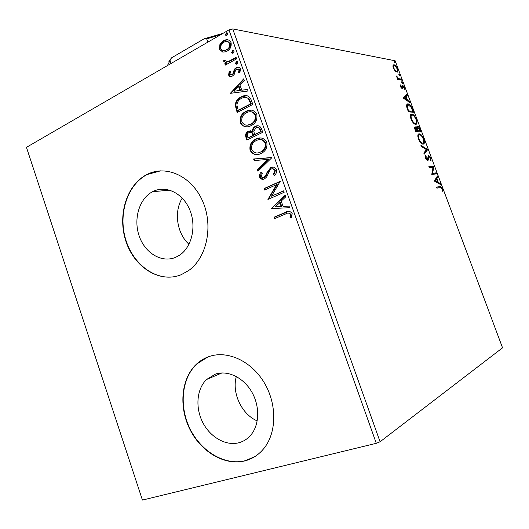 <?xml version="1.0" encoding="UTF-8"?>
<svg xmlns="http://www.w3.org/2000/svg" width="529" height="529" viewBox="0 0 529 529"><rect width="100%" height="100%" fill="white"/><g stroke="black" fill="none" stroke-linecap="round" stroke-linejoin="round"><path stroke-width="0.79" d="M224.217 50.566L225.294 50.295M238.956 442.72C243.624 441.444 247.592 438.878 250.865 435.023C259.627 424.661 259.997 405.869 251.592 391.658C243.254 377.402 227.668 370.036 215.515 374.063L206.535 379.505C196.722 388.994 195.135 407.495 202.68 422.321C210.152 437.179 225.843 446.251 238.956 442.72M175.661 257.319L179.609 255.17C191.928 247.069 196.709 226.121 189.686 209.649C182.816 193.092 165.987 184.998 153.152 191.412L152.59 191.696C139.206 198.58 133.209 219.125 139.226 236.126C145.058 253.219 161.808 263.297 175.661 257.319M181.242 274.683L188.575 270.603C206.819 257.854 213.604 226.062 202.706 201.311C192.014 176.428 166.661 164.678 147.512 174.22L147.029 174.464C126.464 184.733 117.187 215.772 126.028 241.627C134.584 267.614 159.87 283.524 181.242 274.683M160.651 170.834L147.36 174.444C127.727 184.264 118.198 213.094 125.36 238.308C132.303 263.601 154.924 281.19 176.144 276.33M244.815 460.911C252.439 458.941 258.86 454.715 264.077 448.235C276.978 432.127 277.011 403.448 263.905 382.136C250.885 360.745 227.285 350.211 209.173 356.506C204.518 358.107 200.352 360.586 196.682 363.952C181.348 378.043 178.485 406.054 189.62 428.801C200.636 451.594 224.494 466.056 244.815 460.911M207.963 356.943L196.993 363.833C181.659 377.918 178.802 405.915 189.931 428.642C200.947 451.422 224.792 465.877 245.106 460.733L254.561 456.778M395.064 70.919L393.384 68.076L393.027 65.47L394.085 64.756C395.203 64.948 396.34 66.29 397.497 68.803C398.158 71.051 398.013 72.169 397.048 72.156L395.064 70.919M401.676 80.157L397.748 79.575L397.365 78.563L397.953 78.649L396.486 76.037L398.582 78.596L401.306 79.152L401.676 80.157M400.308 86.604L400.136 84.719L401.69 87.649L402.027 85.288L402.503 85.037L404.421 87.311L404.672 89.315L402.9 86.048L402.152 88.674L400.308 86.604M412.541 109.186L413.685 112.241L408.428 111.897L406.682 106.726C406.477 104.722 406.894 103.79 407.932 103.929L408.097 103.935C409.565 103.922 411.04 105.674 412.541 109.186L412.091 109.391M421.011 131.84L415.854 131.781L415.146 129.889C414.432 127.853 414.478 126.834 415.291 126.834L416.865 128.111L417.407 126.047C418.26 126.087 419.133 127.139 420.026 129.202L421.011 131.84M427.677 149.661L424.218 154.17L423.795 153.04L426.434 149.621L421.355 146.5L420.932 145.376L427.617 149.489L424.06 153.741M436.352 172.844L436.736 173.869L431.783 174.418L432.986 167.316L429.257 167.66L428.867 166.622L433.859 166.179L432.676 173.241L436.352 172.844L435.625 173.142L435.929 173.955M440.174 187.643L436.908 188.139L436.518 187.094L440.459 186.565L442.449 188.793L442.839 191.412L442.277 190.949L441.96 188.879L440.71 187.603L440.174 187.643M376.304 443.315L228.951 29.902L232.727 28.923L395.143 60.769L502.55 347.824L380.08 441.768L376.304 443.315L142.427 500.077L26.45 147.333L142.427 500.077M232.727 28.923L380.08 441.768M434.243 181.011L437.503 175.919L437.919 177.036L436.868 178.604L438.276 182.373L440.353 183.53L440.769 184.654L434.243 181.011M430.956 158.072L430.99 161.133L430.427 160.32L430.474 158.178L428.933 156.366L428.298 160.075L427.63 160.664L425.64 158.336L425.534 155.685L426.149 156.472L426.169 158.316L427.293 159.626L428.556 155.341L430.956 158.072L430.5 158.257M423.074 144.106L422.969 144.106C421.547 144.119 420.039 142.44 418.446 139.067C417.447 135.523 417.705 133.784 419.219 133.857C420.661 133.811 422.188 135.51 423.802 138.942C424.774 142.387 424.529 144.113 423.074 144.106M415.675 124.315C414.214 124.335 412.66 122.616 411.007 119.144C410.021 115.633 410.299 113.953 411.833 114.112C413.301 114.145 414.842 115.877 416.455 119.316C417.421 122.735 417.156 124.394 415.675 124.315M403.263 98.07L406.946 94.241L407.356 95.332L406.173 96.503L407.555 100.199L409.744 101.713L410.154 102.811L403.263 98.07M402.496 83.284L401.736 82.385L401.828 81.611L402.622 82.511L402.496 83.284M399.613 75.581L398.853 74.668L398.939 73.908L399.745 74.814L399.613 75.581M394.925 63.044L394.158 62.124L394.237 61.377L395.064 62.296L394.925 63.044M222.63 52.007L219.436 49.257L219.925 44.416L223.417 40.766L225.255 39.986C227.814 39.232 229.745 40.111 231.061 42.637C231.623 46.526 230.3 49.356 227.093 51.128L225.44 51.849L223.02 52.067M236.595 58.858L225.301 65.127L224.799 63.718L226.452 62.799L223.734 61.371L223.734 60.081L225.162 60.088L225.189 60.835L228.323 61.49L236.093 57.436L236.595 58.858M228.581 75.039L229.209 71.428L230.472 71.726L229.93 74.192L231.933 74.734L232.839 73.835L234.453 69.107L236.754 67.355C238.348 66.799 239.564 67.302 240.404 68.882L239.901 72.658L238.553 72.42L239.062 69.808L236.608 69.068L235.643 70L234.076 74.721L231.867 76.407C230.432 76.936 229.335 76.48 228.581 75.039L229.202 75.105L229.804 71.567M251.275 100.074L252.822 104.418L237.144 112.485L235.154 104.993C235.835 101.099 237.805 98.407 241.072 96.939L242.242 96.39C246.309 94.559 249.318 95.782 251.275 100.074M262.761 132.316L246.917 140.092L245.985 137.454C245.106 134.571 245.892 132.501 248.346 131.245L252.32 131.331C252.426 128.957 253.424 127.304 255.315 126.371C257.947 125.089 259.984 125.816 261.419 128.554L262.761 132.316M271.807 157.728L257.94 171.231L257.385 169.657L267.866 159.434L254.158 160.552L253.603 158.984L271.807 157.728M283.604 190.857L284.126 192.318L267.932 199.446L276.594 184.647L264.593 190.017L264.077 188.569L280.211 181.328L271.522 196.18L283.604 190.857M285.521 214.02L274.71 218.596L274.194 217.141L285.164 212.479C287.928 210.635 290.262 210.985 292.173 213.537L291.552 217.961L290.018 217.743L290.481 214.265C289.026 212.81 287.366 212.724 285.521 214.02M228.951 29.902L26.45 147.333M271.185 208.644L285.171 195.254L285.739 196.854L281.197 201.099L283.094 206.449L289.052 206.151L289.627 207.758L271.099 208.406M276.502 169.558C276.905 171.938 276.224 173.902 274.472 175.443L273.235 174.63L274.875 170.424C273.989 168.817 272.759 168.354 271.192 169.042L269.777 170.245L266.662 177.01L264.487 178.862C262.43 179.827 260.797 179.271 259.58 177.202C259.256 175.324 259.726 173.704 260.989 172.342L262.364 173.016L261.22 176.474C261.868 177.651 262.761 177.969 263.905 177.446L265.664 175.628L266.623 173.102L270.696 167.574C273.129 166.483 275.06 167.144 276.502 169.558M261.009 153.503C256.512 155.751 252.875 154.719 250.098 150.408C249.298 145.184 251.096 141.474 255.487 139.272L255.805 139.107C260.308 136.806 263.964 137.851 266.775 142.241C267.548 147.207 265.902 150.818 261.835 153.073L261.009 153.503M251.116 125.644C246.666 127.972 243.062 127.006 240.305 122.754C239.531 117.372 241.416 113.57 245.945 111.341L246.633 111.017C250.878 109.053 254.277 110.138 256.81 114.271C257.53 119.66 255.633 123.455 251.116 125.644M230.353 93.316L243.71 78.834L244.266 80.395L239.921 84.99L241.779 90.201L247.493 89.447L248.048 91.008L230.353 93.316M237.104 63.976L235.385 63.506L236.582 61.463L237.977 62.072L237.104 63.976M233.223 53.072L231.51 52.616L232.74 50.546L234.096 51.161L233.223 53.072M226.915 35.35L225.209 34.914L226.498 32.811L227.781 33.426L226.915 35.35M182.254 198.097C173.664 211.719 176.884 233.646 189.012 244.246M236.324 376.516C231.623 392.829 241.621 414.319 257.22 420.912M275.245 218.371L274.776 217.049L274.194 217.141M274.776 217.049L288.814 211.322M291.631 217.796L290.018 217.743M290.586 217.65L291.155 215.243L290.586 215.336M291.155 215.243L291.049 214.179L290.481 214.265M291.049 214.179L288.497 213.061M271.688 208.32L285.296 195.611M289.608 207.699L271.774 208.565M281.203 206.541L281.778 206.462L280.324 202.369L275.034 206.852L281.203 206.541L279.748 202.448M268.461 199.208L267.819 199.135M268.408 199.063L277.176 184.588L276.594 184.647M265.122 189.785L264.672 188.509L264.077 188.569M264.672 188.509L280.277 181.507M283.663 191.015L271.522 196.18M274.716 175.172L273.235 174.63M273.817 174.583L275.464 170.384L274.875 170.424M275.464 170.384L272.614 168.744M263.244 179.245L259.58 177.202M260.175 177.155L261.405 172.547M263.376 177.625L263.905 177.446M264.5 177.4L266.252 175.582L265.664 175.628M266.252 175.582L267.211 173.062L266.623 173.102M267.211 173.062L271.284 167.534L270.696 167.574M271.284 167.534L272.799 167.091M258.397 170.788L257.98 169.624L257.385 169.657M257.98 169.624L268.461 159.401L267.866 159.434M254.753 160.505L254.204 158.958L253.603 158.984M254.204 158.958L271.727 157.503M257.173 154.554C254.264 154.673 252.108 153.284 250.7 150.395L250.098 150.408M250.7 150.395C249.906 145.171 251.705 141.468 256.089 139.272L255.805 139.107M256.406 139.107L260.526 138.003M265.737 143.075L265.141 143.088C262.893 139.524 259.951 138.684 256.314 140.555L255.97 140.727C252.545 142.493 251.116 145.442 251.685 149.568C253.94 153.046 256.876 153.873 260.486 152.061L261.743 151.704C264.996 149.919 266.325 147.042 265.737 143.075C264.54 140.608 262.708 139.464 260.235 139.649M260.486 152.061L261.147 151.724C264.401 149.932 265.737 147.055 265.141 143.088M247.433 139.835L246.593 137.454C245.714 134.571 246.501 132.508 248.954 131.252L248.346 131.245M248.954 131.252L250.733 130.742M255.315 126.371L255.924 126.385C254.026 127.31 253.027 128.964 252.922 131.337L252.32 131.331M255.924 126.385L258.046 125.796M260.612 130.028L260.01 130.022C259.223 127.72 257.828 126.98 255.831 127.813L253.801 131.476L254.687 134.584L261.2 131.681L260.612 130.028C260.129 128.296 259.137 127.443 257.63 127.482M253.404 134.65L252.802 134.65C252.049 132.501 250.739 131.84 248.888 132.667C247.42 133.401 246.95 134.637 247.493 136.383L248.015 137.864L248.623 137.864L253.669 135.384L253.404 134.65C252.955 133.043 252.042 132.27 250.653 132.323M253.669 135.384L253.06 135.384L252.802 134.65M248.015 137.864L253.06 135.384M261.2 131.681L260.599 131.675L260.01 130.022M254.687 134.584L260.599 131.675M246.613 126.801C244.028 126.722 242.13 125.38 240.92 122.768L240.305 122.754M240.92 122.768C240.146 117.392 242.024 113.596 246.56 111.368L245.945 111.341M246.56 111.368L251.222 110.171M247.063 125.155L251.202 124.222C254.813 122.49 256.347 119.468 255.798 115.17C254.74 112.895 253.087 111.778 250.839 111.824M246.454 112.776C242.857 114.542 241.33 117.577 241.879 121.882C244.114 125.313 247.023 126.094 250.601 124.209C254.211 122.477 255.745 119.448 255.196 115.143C253.14 111.771 250.396 110.905 246.95 112.545L246.454 112.776M255.798 115.17L255.196 115.143M251.202 124.222L250.601 124.209M237.66 112.221L235.769 105.033L235.154 104.993M235.769 105.033C236.45 101.138 238.427 98.454 241.687 96.986L241.072 96.939M241.687 96.986L246.633 95.696M248.98 98.685L248.366 98.639C246.58 97.164 244.636 96.926 242.533 97.925L241.581 98.368C238.89 99.564 237.329 101.773 236.88 104.987L238.229 110.244L238.844 110.27L251.295 103.856L248.98 98.685L245.925 97.389M238.229 110.244L250.686 103.816L248.366 98.639M251.295 103.856L250.686 103.816M230.935 93.236L230.274 93.078M230.895 93.124L243.895 79.357M247.539 89.58L241.779 90.201M234.036 91.219L240.576 90.492L239.161 86.505L238.539 86.452L234.036 91.219L239.954 90.439L238.539 86.452M240.576 90.492L239.954 90.439M231.259 74.953L231.933 74.734M232.555 74.807L233.461 73.908L232.839 73.835M233.461 73.908L235.074 69.187L234.453 69.107M235.074 69.187L236.661 67.758L236.04 67.679M236.661 67.758L238.579 67.236M239.921 72.625L238.553 72.42M239.174 72.493L239.677 69.881L239.062 69.808M239.677 69.881L238.103 68.882M230.829 76.606L229.202 75.105M236.536 64.174L235.385 63.506M236.007 63.586L236.88 61.688L236.258 61.602M236.88 61.688L237.448 61.496M225.804 64.849L225.427 63.797L224.799 63.718M225.427 63.797L227.08 62.878L226.452 62.799M226.028 62.779L223.734 61.371M224.362 61.457L224.362 60.167L223.734 60.081M224.362 60.167L225.156 60.174M226.809 61.741L228.323 61.49M228.945 61.576L236.218 57.8M232.634 53.277L231.51 52.616M232.132 52.708L233.005 50.804L232.376 50.705M233.005 50.804L233.593 50.599M223.185 52.087L219.436 49.257M220.071 49.349L220.56 44.522L219.925 44.416M220.56 44.522L224.045 40.878L223.417 40.766M224.045 40.878L225.883 40.098L228.151 39.933M223.622 50.473L227.232 49.805C229.632 48.523 230.657 46.433 230.3 43.537L227.649 41.513M223.926 42.175C221.532 43.477 220.494 45.58 220.805 48.476C221.856 50.308 223.344 50.91 225.268 50.288L226.604 49.706C229.004 48.423 230.029 46.327 229.672 43.431C228.654 41.579 227.199 40.964 225.294 41.586L223.926 42.175M230.3 43.537L229.672 43.431M227.232 49.805L226.604 49.706M226.293 35.562L225.209 34.914M225.843 35.026L226.703 33.109L226.075 32.99M226.703 33.109L227.331 32.897M436.584 187.273L439.725 186.856L440.961 187.643M441.993 188.972L442.449 188.793M436.961 176.719L437.192 177.334L437.919 177.036M437.192 177.334L436.134 178.901L436.868 178.604M437.338 182.108L437.543 182.664L438.276 182.373M437.543 182.664L439.619 183.828L440.353 183.53M436.531 179.106L434.679 181.07L436.875 182.293L437.609 181.996L436.531 179.106L435.413 180.773L437.609 181.996M434.679 181.07L435.413 180.773M428.953 166.853L433.859 166.179M433.132 166.483L433.945 166.41M433.218 166.714L431.942 173.538L432.676 173.241M431.942 173.538L435.625 173.142M430.586 159.917L430.566 160.518M428.206 156.67L427.842 157.04L428.569 156.729M427.663 159.308L427.571 160.386L428.298 160.075M425.329 156.67L426.149 156.472M425.706 158.508L426.169 158.316M426.539 159.93L427.32 159.626M427.293 159.626L426.817 159.831M428.212 155.486L428.556 155.341M428.067 155.671L429.052 156.372M421.302 146.361L426.896 149.793L427.617 149.489M418.34 134.181L419.219 133.857M418.499 134.174L420.396 135.093M423.352 139.14L423.802 138.942M423.709 142.096L423.16 144.1M421.963 143.392L422.671 143.088C423.855 143.101 424.06 141.732 423.293 138.982C421.99 136.198 420.76 134.829 419.596 134.882C418.406 134.829 418.188 136.211 418.961 139.015C420.244 141.726 421.454 143.081 422.598 143.081L421.077 143.154M418.849 135.199L417.798 136.251M418.499 139.22L418.961 139.015M414.815 127.046L415.291 126.834M414.736 127.178L415.721 127.866M416.442 128.296L416.865 128.111M416.945 126.252L417.407 126.047M416.859 126.385L417.897 127.079M419.576 129.4L420.026 129.202M419.841 130.934L420.178 131.833M416.621 128.216L416.66 128.56M417.407 130.901L420.112 130.815L417.784 127.066L417.46 128.646L418.201 130.789L420.112 130.815M415.596 131.08L417.672 130.782L415.688 127.859L416.006 130.756L417.672 130.782M415.153 129.896L415.609 129.691M415.549 130.961L416.006 130.756M417.48 131.106L418.201 130.789M416.885 128.904L417.46 128.646M410.881 114.436L411.833 114.112M411.119 114.436L412.931 115.329M416.012 119.521L416.455 119.316M416.356 122.311L415.847 124.308M413.777 123.389L415.351 123.29M411.397 115.454L410.378 116.499M412.217 115.13C411 115.011 410.769 116.347 411.529 119.124C412.865 121.921 414.121 123.31 415.291 123.29C416.482 123.376 416.7 122.054 415.946 119.329C414.637 116.539 413.394 115.137 412.217 115.13M411.073 119.329L411.529 119.124M414.571 123.614L415.291 123.29M412.501 111.315L412.825 112.188M407.032 104.266L408.097 103.935M407.383 104.266L409.195 105.159M407.581 105.278L406.609 106.19M408.19 111.262L412.772 111.196L411.218 107.387L408.348 104.947C407.495 104.828 407.171 105.615 407.39 107.301L408.593 110.911L412.772 111.196M408.137 111.116L408.593 110.911M406.88 107.539L407.39 107.301M406.338 94.836L406.649 95.67L407.356 95.332M406.649 95.67L405.459 96.833L406.173 96.503M406.583 99.842L406.841 100.53L407.555 100.199M409.036 102.037L409.744 101.713M405.789 96.88L403.819 98.447L404.533 98.116L406.847 99.717L405.789 96.88L404.533 98.116M406.14 100.047L406.847 99.717M400.083 85.652L400.698 85.354M400.38 86.789L400.764 86.604M401.048 87.94L401.663 87.649L401.055 87.953M402.04 85.262L402.503 85.037M401.98 85.42L402.794 86.055M404.03 87.497L404.421 87.311M402.668 86.134L401.954 86.485M401.961 86.551L402.622 86.24M401.901 87.51L402.622 87.265M401.908 87.596L401.881 88.621M402.027 88.66L402.543 88.416M401.961 82.828L402.622 82.511M397.484 78.874L397.953 78.649M396.644 76.798L397.087 76.586M396.823 77.208L397.186 77.029M397.643 78.801L398.582 78.596M397.874 78.933L400.598 79.489L401.306 79.152M400.598 79.489L400.803 80.024M399.091 75.131L399.745 74.814M393.199 65.08L394.085 64.756M393.378 65.1L394.621 65.808M397.107 68.988L397.497 68.803M397.213 70.747L396.988 72.156M395.56 71.422L396.406 71.263M393.794 65.98L392.981 66.535M394.462 65.761L394.27 65.741C393.556 65.722 393.424 66.528 393.88 68.168C394.779 70.04 395.646 71.031 396.472 71.131L396.651 71.144C397.365 71.164 397.484 70.357 397.014 68.717C396.135 66.859 395.289 65.874 394.462 65.761M393.49 68.353L393.88 68.168M395.765 71.475L396.472 71.131M394.416 62.62L395.064 62.296M207.831 42.148L206.667 38.855L204.095 38.822L222.974 33.367M168.85 61.741L171.449 57.892L204.095 38.822M171.449 57.892L167.362 65.616M170.979 63.52L169.862 60.313M220.514 34.795L206.667 38.855M285.733 212.393L285.164 212.479M246.593 137.454L245.985 137.454M236.767 109.715L236.152 109.688M250.746 102.309L250.138 102.269M234.122 71.851L233.501 71.779M232.899 59.645L232.271 59.559M439.103 186.896L439.837 186.598M427.749 158.76L428.404 158.482M417.56 130.471L418.009 130.273M407.885 110.449L408.342 110.237M399.283 79.297L399.99 78.953M147.849 174.2L147.512 174.22M169.822 190.162L152.59 191.696M221.962 372.938L206.535 379.505M264.315 177.215L264.91 177.169M270.107 167.891L270.696 167.852M255.487 139.272L256.089 139.272M261.147 151.724L261.743 151.704M246.633 111.017L247.241 111.044M242.242 96.39L242.857 96.437M231.616 74.873L232.238 74.946M236.754 67.355L237.376 67.434M236.582 61.463L237.204 61.549M232.74 50.546L233.368 50.645M225.255 39.986L225.883 40.098M225.268 50.288L225.896 50.387M226.498 32.811L227.126 32.93M440.459 186.565L439.725 186.856M428.635 155.341L428.159 155.539M422.598 143.081L421.871 143.392M407.932 103.929L407.218 104.259M393.834 64.73L393.232 65.027M396.651 71.144L395.95 71.488"/></g></svg>
